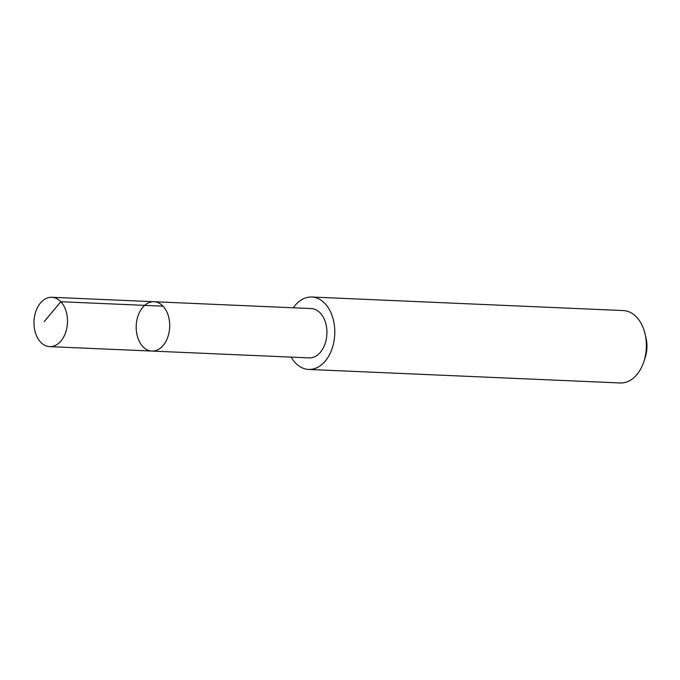 <?xml version="1.0" encoding="UTF-8"?>
<svg xmlns="http://www.w3.org/2000/svg" width="680" height="680" viewBox="0 0 680 680"><rect width="100%" height="100%" fill="white"/><g stroke="black" fill="none" stroke-linecap="round" stroke-linejoin="round"><path stroke-width="1.02" d="M154.02 301.725L311.245 308.567A24.692 16.745 92.5 0 1 326.901 330.811A24.692 16.745 92.5 0 1 309.102 357.892L151.878 351.067A24.692 16.745 -87.5 0 0 169.685 323.977A24.692 16.745 -87.5 0 0 154.02 301.725A24.692 16.745 -87.5 0 0 136.221 325.669A24.692 16.745 -87.5 0 0 151.878 351.067A24.692 16.745 -87.5 0 0 169.685 323.977A24.692 16.745 -87.5 0 0 154.02 301.725L51.808 297.279A24.701 16.753 92.5 0 1 67.473 319.541A24.701 16.753 92.5 0 1 49.666 346.63A24.701 16.753 92.5 0 1 34 324.368A24.701 16.753 92.5 0 1 51.808 297.279M293.293 307.785A36.236 24.573 92.5 0 1 311.763 297.024A36.236 24.573 92.5 0 1 334.738 334.296A36.236 24.573 92.5 0 1 308.618 369.427A36.236 24.573 92.5 0 1 291.15 357.111M311.763 297.024L623.347 310.573A36.236 24.573 92.5 0 1 645.031 333.803A36.236 24.573 92.5 0 1 643.824 361.709A36.236 24.573 92.5 0 1 620.202 382.976L308.618 369.427M645.031 333.803L646 337.883A25.772 17.476 92.5 0 1 645.141 357.731L643.824 361.709M163.03 306.17L60.817 301.725L44.132 321.666M151.878 351.067L49.666 346.63"/></g></svg>

